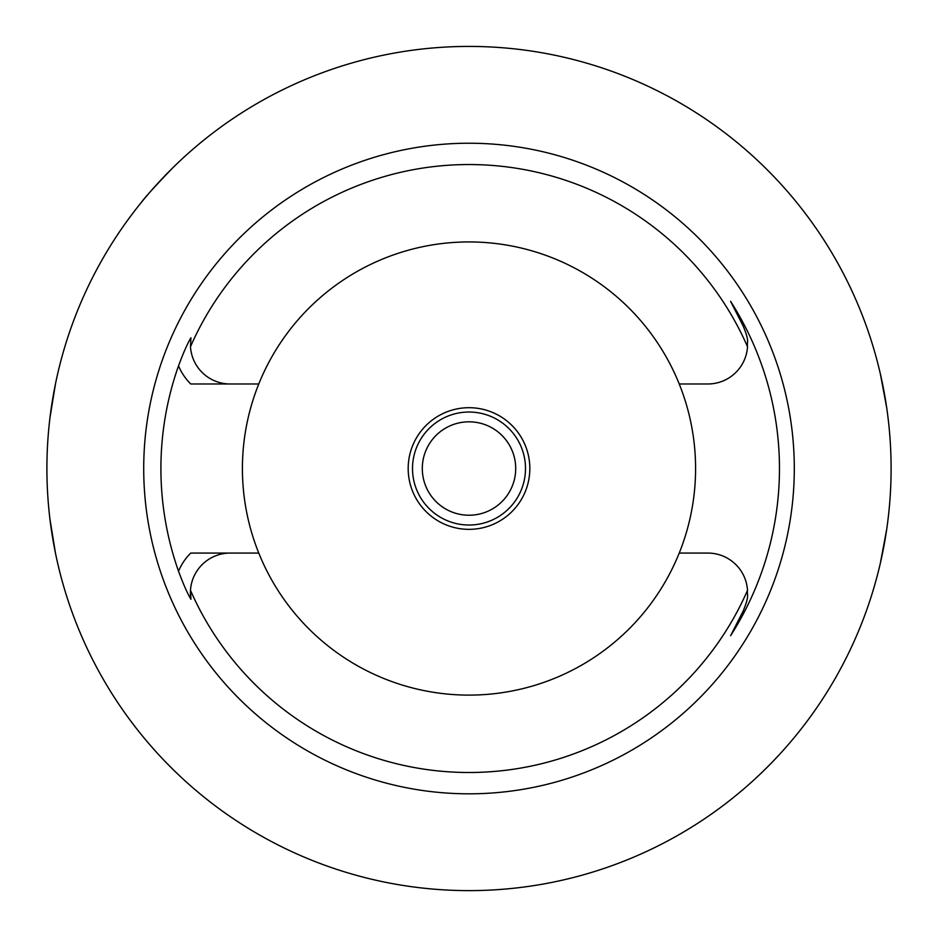 <?xml version="1.0" encoding="UTF-8"?>
<svg xmlns="http://www.w3.org/2000/svg" width="938" height="938" viewBox="0 0 938 938"><rect width="100%" height="100%" fill="white"/><g stroke="black" fill="none" stroke-linecap="round" stroke-linejoin="round"><path stroke-width="1.41" d="M55.471 553.139L49.972 519.347M49.972 417.703L55.471 383.912M171.783 168.805C154.536 186.814 144.346 198.07 141.204 202.596M880.325 373.77L886.68 407.561M886.68 529.489L880.325 563.281M46.9 468.519A422.1 422.1 0 0 1 680.05 102.969A422.1 422.1 0 0 1 680.05 834.07A422.1 422.1 0 0 1 46.9 468.519M143.713 468.519A325.287 325.287 0 0 0 631.649 750.236A325.287 325.287 0 0 0 631.649 186.814A325.287 325.287 0 0 0 143.713 468.519M258.771 553.068A226.597 226.597 0 0 0 679.229 553.068A226.597 226.597 0 0 0 469 241.934A226.597 226.597 0 0 0 258.771 553.068L230.138 553.068A39.736 39.736 0 0 0 190.484 590.33L190.942 599.288C187.541 593.719 183.402 584.351 178.525 571.195A308.086 308.086 0 0 1 178.525 365.843C183.426 352.653 187.565 343.285 190.942 337.762L190.484 346.708A303.994 303.994 0 0 1 747.516 346.708C746.683 341.057 749.954 342.675 743.259 326.201L730.585 301.309A310.455 310.455 0 0 1 730.585 635.741L743.259 610.837L730.585 635.741M679.229 553.068L707.862 553.068A39.736 39.736 0 0 1 747.516 590.33A303.994 303.994 0 0 1 190.484 590.33A39.736 39.736 0 0 0 190.942 599.288M258.771 383.982L230.138 383.982A39.736 39.736 0 0 1 190.484 346.708M679.229 383.982L707.862 383.982A39.736 39.736 0 0 0 747.516 346.708M230.138 553.068L190.742 553.068A55.952 55.952 0 0 0 178.525 571.195M230.138 383.982L190.742 383.982A55.952 55.952 0 0 1 178.525 365.843M730.585 301.309L743.259 326.201M747.516 590.33C746.683 595.993 749.954 594.375 743.259 610.837M408.182 468.519A60.818 60.818 0 0 1 499.415 415.851A60.818 60.818 0 0 1 499.415 521.2A60.818 60.818 0 0 1 408.182 468.519M512.148 486.412A46.701 46.701 0 0 0 462.926 422.217A46.701 46.701 0 0 0 431.937 496.941A46.701 46.701 0 0 0 512.148 486.412M521.188 490.164A56.491 56.491 0 0 1 412.509 468.519A56.491 56.491 0 0 1 480.033 413.119A56.491 56.491 0 0 1 521.188 490.164"/></g></svg>
